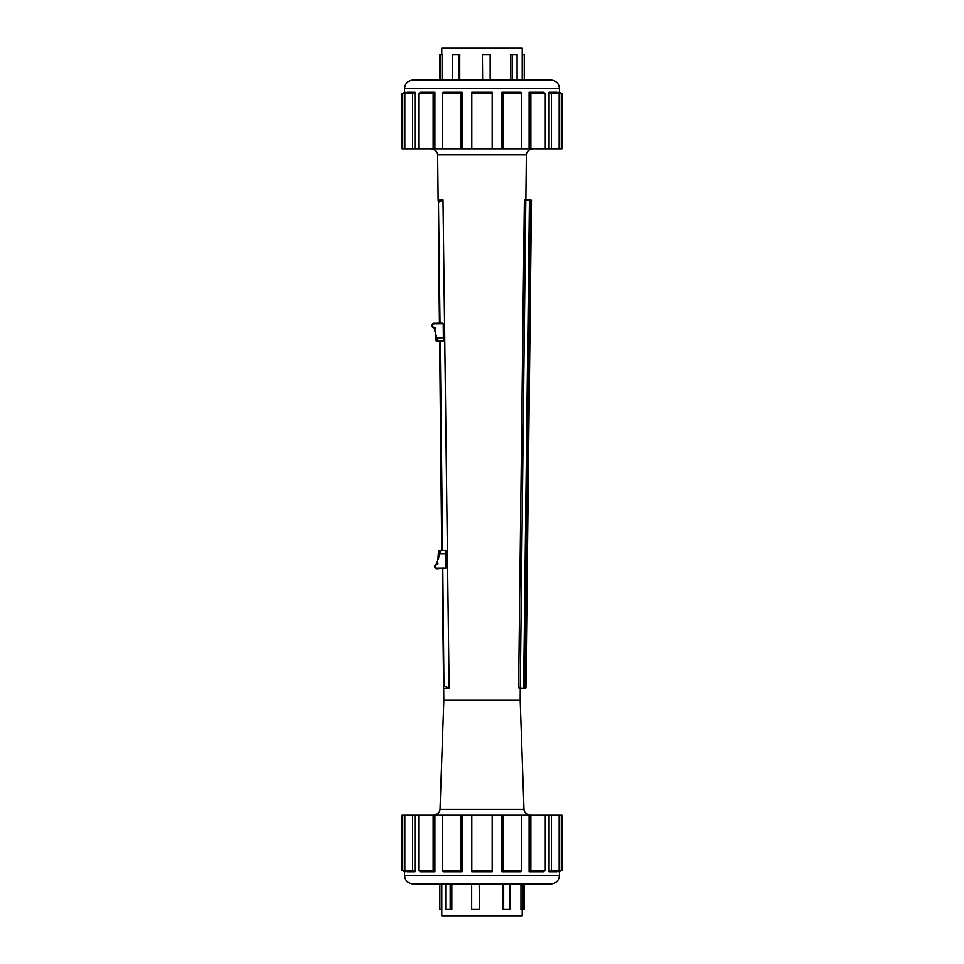 <?xml version="1.0" encoding="UTF-8"?>
<svg xmlns="http://www.w3.org/2000/svg" width="964" height="964" viewBox="0 0 964 964"><rect width="100%" height="100%" fill="white"/><g stroke="black" fill="none" stroke-linecap="round" stroke-linejoin="round"><path stroke-width="1.45" d="M438.487 235.855L439.427 323.157M442.862 323.121L434.089 323.217A2.302 2.302 0 0 0 431.812 325.543A2.302 2.302 0 0 0 434.137 327.82L436.812 337.99L434.74 330.592L435.294 328.375A1.145 1.145 0 0 0 434.125 327.242A1.723 1.723 0 0 1 432.39 325.531A1.723 1.723 0 0 1 434.089 323.796L443.211 323.687L443.416 341.208L436.162 340.967L435.342 332.725L436.162 340.967L439.632 341.256L441.717 550.54M442.211 568.639L443.621 687.802M439.692 341.256L442.066 550.54L439.692 341.256M437.909 559.156L438.536 550.902L437.909 559.156M438.222 557.939L438.536 550.902L445.44 550.504M438.765 550.806L440.548 550.552L439.825 554.011L445.826 553.938L445.79 550.492M436.873 568.7L445.983 568.013L436.861 568.121A1.723 1.723 0 0 1 435.126 566.422A1.723 1.723 0 0 1 436.825 564.675A1.145 1.145 0 0 0 437.957 563.506L437.367 561.313L436.825 564.097A2.302 2.302 0 0 0 434.547 566.422A2.302 2.302 0 0 0 436.873 568.7L436.861 568.121M437.367 561.313L439.825 554.011L437.367 561.313M440.006 550.986L439.271 553.866M445.826 553.938L445.983 568.013M442.789 568.627L443.946 685.717L449.128 688.236L442.994 199.837L438.463 202.464L440.006 323.157M443.066 341.22L439.741 341.256M435.342 332.725L434.74 330.592M434.089 323.796L439.138 323.157M438.174 341.268L437.367 337.834L443.38 337.762M436.812 337.99L437.62 340.858M438.09 199.897L438.463 202.464L438.09 199.897L442.994 199.837M441.777 54.526L441.777 48.2L522.223 48.2L522.223 80.036L522.223 54.526L524.247 54.526L524.247 80.036M510.727 80.036L510.727 54.526L512.318 54.526L512.318 80.036M517.09 80.036L517.09 54.526L512.318 54.526M482.41 80.036L482.41 54.526L482.627 80.036M490.17 80.036L490.17 54.526L482.627 54.526M458.466 80.036L458.466 54.526L452.562 54.526L452.562 80.036M458.466 54.526L459.744 54.526L459.744 80.036M440.536 80.036L440.536 54.526L439.753 54.526L439.753 80.036M440.536 54.526L442.572 54.526L442.572 80.036M414.942 871.745L412.64 870.323L404.832 870.323L407.133 871.745L414.942 871.745L414.942 815.195L412.64 815.195L412.64 870.323M405.193 870.54L405.193 871.745L402.048 870.323L402.048 815.195L404.832 815.195L404.832 870.323M404.832 815.195L412.64 815.195M434.897 871.745L433.137 870.323L418.713 870.323L420.473 871.745L434.897 871.745L434.897 815.195L433.137 815.195L433.137 870.323M433.137 815.195L418.713 815.195L418.713 870.323M462.033 871.745L461.081 870.323L442.235 870.323L443.187 871.745L462.033 871.745L462.033 815.195L461.081 815.195L461.081 870.323M461.081 815.195L442.235 815.195L442.235 870.323M492.194 871.745L492.194 870.323L471.806 870.323L471.806 871.745L492.194 871.745M501.967 871.745L520.813 871.745L521.765 870.323L502.919 870.323L501.967 871.745L501.967 815.195L471.806 815.195L471.806 870.323M492.194 815.195L492.194 870.323M501.967 815.195L502.919 815.195L502.919 870.323M502.919 815.195L521.765 815.195L521.765 870.323M529.103 871.745L543.527 871.745L545.287 870.323L530.863 870.323L529.103 871.745L529.103 815.195L530.863 815.195L530.863 870.323M530.863 815.195L545.287 815.195L545.287 870.323M549.058 871.745L556.867 871.745L559.168 870.323L551.36 870.323L549.058 871.745L549.058 815.195L551.36 815.195L551.36 870.323M551.36 815.195L559.168 815.195L559.168 870.323M558.807 871.745L561.952 870.323L558.807 871.745L558.807 870.54M559.168 815.195L561.301 815.195L561.301 870.323M561.301 815.195L561.952 815.195L561.952 870.323M405.193 871.745L404.519 871.745L404.519 875.348C405.025 880.59 407.905 883.458 413.134 883.964L550.866 883.964C556.095 883.458 558.975 880.59 559.482 875.348L404.519 875.348M402.699 815.195L402.699 870.323M549.058 815.195L545.287 815.195M529.103 815.195L521.765 815.195M471.806 815.195L462.033 815.195M442.235 815.195L434.897 815.195M418.713 815.195L414.942 815.195M558.807 93.46L558.807 92.255L561.952 93.677L559.482 92.255L559.482 88.652C558.975 83.41 556.095 80.542 550.866 80.036L413.134 80.036C407.905 80.542 405.025 83.41 404.519 88.652L559.482 88.652M558.807 92.255L559.482 92.255M561.952 93.677L561.952 148.805L559.168 148.805L559.168 93.677L556.867 92.255L549.058 92.255L551.36 93.677L559.168 93.677M561.301 148.805L561.301 93.677M559.168 148.805L549.058 148.805L549.058 92.255M551.36 148.805L551.36 93.677M529.103 92.255L530.863 93.677L545.287 93.677L543.527 92.255L529.103 92.255L529.103 148.805L530.863 148.805L530.863 93.677M530.863 148.805L545.287 148.805L545.287 93.677M501.967 92.255L502.919 93.677L521.765 93.677L520.813 92.255L501.967 92.255L501.967 148.805L502.919 148.805L502.919 93.677M502.919 148.805L521.765 148.805L521.765 93.677M471.806 92.255L471.806 93.677L492.194 93.677L492.194 92.255L471.806 92.255M462.033 92.255L443.187 92.255L442.235 93.677L461.081 93.677L462.033 92.255L462.033 148.805L492.194 148.805L492.194 93.677M471.806 148.805L471.806 93.677M462.033 148.805L461.081 148.805L461.081 93.677M461.081 148.805L442.235 148.805L442.235 93.677M434.897 92.255L420.473 92.255L418.713 93.677L433.137 93.677L434.897 92.255L434.897 148.805L433.137 148.805L433.137 93.677M433.137 148.805L418.713 148.805L418.713 93.677M414.942 92.255L407.133 92.255L404.832 93.677L412.64 93.677L414.942 92.255L414.942 148.805L412.64 148.805L412.64 93.677M412.64 148.805L404.832 148.805L404.832 93.677M405.193 92.255L402.048 93.677L405.193 92.255L405.193 93.46M404.832 148.805L402.699 148.805L402.699 93.677M402.699 148.805L402.048 148.805L402.048 93.677M404.519 92.255L404.519 88.652M414.942 148.805L418.713 148.805M434.897 148.805L442.235 148.805M492.194 148.805L501.967 148.805M521.765 148.805L529.103 148.805M545.287 148.805L549.058 148.805M443.621 688.308L448.525 688.248M520.186 700.334L523.982 809.278L440.018 809.278L443.814 700.334L520.186 700.334L520.259 688.308L525.464 688.356L518.62 687.826L520.271 687.85L525.802 200.343L524.488 199.873L529.429 199.934L525.802 199.897M525.934 687.91L531.465 200.404L525.476 688.356M524.488 199.873L531.007 200.404L525.476 687.91L524.344 687.898L530.14 199.946L529.429 199.934L531.007 199.946L530.14 199.946M524.609 688.356L523.633 687.886L529.429 199.934M518.62 687.826L524.368 200.331M440.018 809.278C439.572 812.58 437.68 814.399 434.366 814.737M543.708 815.195L420.171 815.303M431.98 149.263C435.354 149.613 437.246 151.481 437.632 154.855L526.368 154.855C526.742 151.456 528.621 149.601 532.02 149.263M420.171 148.697L543.708 148.805M443.814 700.334L443.681 688.308M438.138 199.897L437.632 154.855M451.839 883.964L451.839 909.474L450.176 909.474L450.176 883.964M522.223 909.474L522.223 915.8L441.777 915.8L441.777 883.964M522.97 883.964L522.97 909.474L520.958 909.474L520.958 883.964M503.666 883.964L503.666 909.474L502.473 909.474L502.473 883.964M479.482 883.964L479.482 909.474L479.156 883.964M445.717 883.964L445.717 909.474L450.176 909.474M441.777 909.474L439.837 909.474L439.837 883.964M522.97 909.474L524.163 909.474L524.163 883.964M503.666 909.474L509.811 909.474L509.811 883.964M471.673 883.964L471.673 909.474L479.156 909.474M442.584 550.528L440.211 341.244M436.391 341.063L435.68 333.942M404.519 871.745L402.048 870.323M559.482 871.745L559.482 875.348M523.982 809.278C524.416 812.604 526.296 814.423 529.634 814.737M525.862 199.873L526.368 154.855"/></g></svg>
